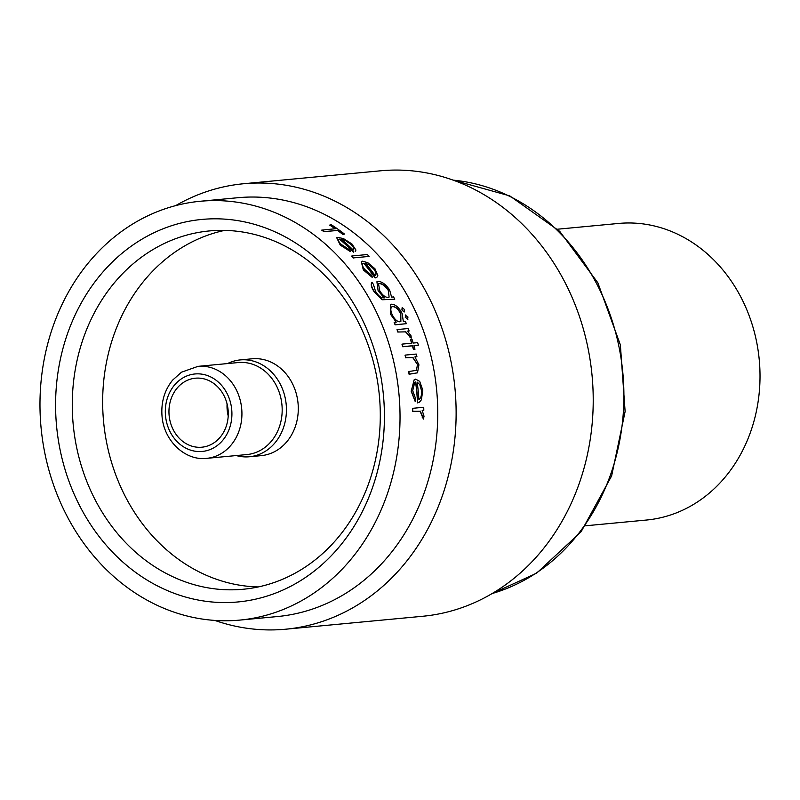 <?xml version="1.0" encoding="UTF-8"?>
<svg xmlns="http://www.w3.org/2000/svg" width="800" height="800" viewBox="0 0 800 800"><rect width="100%" height="100%" fill="white"/><g stroke="black" fill="none" stroke-linecap="round" stroke-linejoin="round"><path stroke-width="1.2" d="M585.52 525.79L646.54 520.03A148.95 127.27 -95.4 0 0 697.25 502.09A148.95 127.27 -95.4 0 0 753.5 328.96A148.95 127.27 -95.4 0 0 618.55 223.45L557.52 229.21M206.73 458.35L246.98 454.55A46.2 39.48 -95.4 0 0 262.71 448.98A46.2 39.48 -95.4 0 0 280.16 395.28A46.2 39.48 -95.4 0 0 238.29 362.55L198.05 366.35L181.5 372.19L172.58 380.17C164.49 390.25 160.97 402.21 162.02 416.05C163.75 440.86 185.28 461.05 206.73 458.35A46.2 39.48 -95.4 0 0 222.46 452.78A46.2 39.48 -95.4 0 0 239.91 399.08A46.2 39.48 -95.4 0 0 198.05 366.35M236.24 455.56A48.64 41.56 -95.4 0 0 249.39 456.76A48.64 41.56 -95.4 0 0 265.94 450.91A48.64 41.56 -95.4 0 0 284.31 394.37A48.64 41.56 -95.4 0 0 240.24 359.92A48.64 41.56 -95.4 0 0 227.55 363.56M183.56 382.38A34.65 29.61 -95.4 0 0 170.47 422.66A34.65 29.61 -95.4 0 0 201.87 447.2A34.65 29.61 -95.4 0 0 213.67 443.03A34.65 29.61 -95.4 0 0 226.76 402.75A34.65 29.61 -95.4 0 0 195.36 378.2A34.65 29.61 -95.4 0 0 183.56 382.38M228.21 415.97A34.65 29.61 84.6 0 1 227.08 403.96M249.39 456.76L261.24 455.64A48.64 41.56 -95.4 0 0 277.8 449.79A48.64 41.56 -95.4 0 0 296.17 393.26A48.64 41.56 -95.4 0 0 252.1 358.8L240.24 359.92M303.46 578.82A192.11 164.15 84.6 0 1 78.34 503.16A192.11 164.15 84.6 0 1 136.54 242.56A192.11 164.15 84.6 0 1 361.66 318.21A192.11 164.15 84.6 0 1 303.46 578.82M304.46 567.58A179.95 153.76 84.6 0 1 243.2 589.25A179.95 153.76 84.6 0 1 80.15 461.78A179.95 153.76 84.6 0 1 148.11 252.6A179.95 153.76 84.6 0 1 209.37 230.94A179.95 153.76 84.6 0 1 372.42 358.41A179.95 153.76 84.6 0 1 304.46 567.58M200.23 201.27L237.96 197.71A210.35 179.74 84.6 0 1 428.55 346.71A210.35 179.74 84.6 0 1 349.11 591.21A210.35 179.74 84.6 0 1 277.5 616.54L239.77 620.1A210.35 179.74 84.6 0 1 49.18 471.1A210.35 179.74 84.6 0 1 128.61 226.6A210.35 179.74 84.6 0 1 200.23 201.27A210.35 179.74 84.6 0 1 390.82 350.27A210.35 179.74 84.6 0 1 311.38 594.78A210.35 179.74 84.6 0 1 239.77 620.1M175.7 205.61A223.72 191.16 84.6 0 1 243.62 183.74A223.72 191.16 84.6 0 1 446.33 342.21A223.72 191.16 84.6 0 1 361.84 602.27A223.72 191.16 84.6 0 1 285.67 629.21A223.72 191.16 84.6 0 1 214.86 620.43M243.62 183.74L380.72 170.79A223.72 191.16 84.6 0 1 583.43 329.27A223.72 191.16 84.6 0 1 498.94 589.32A223.72 191.16 84.6 0 1 422.77 616.26L285.67 629.21M335.13 228.75A210.35 179.74 -95.4 0 0 329.72 225.11L329.93 224.97A210.59 179.94 84.6 0 1 335.49 228.72L321.73 230.13A210.35 179.74 -95.4 0 1 323.96 231.71L337.51 230.43A210.35 179.74 -95.4 0 1 342.76 234.37L344.51 234.09A210.59 179.94 -95.4 0 0 331.48 224.83L329.93 224.97M340.45 244.98L350.4 251.59L340.25 245.1L336.71 237.73L340.25 245.1M353.75 252.03L353.56 252.16A210.35 179.74 -95.4 0 0 339.5 239.22L339.7 239.09A210.59 179.94 84.6 0 1 353.75 252.03L353.56 252.16M374.23 291.51L382.27 299.64L394.59 299.28L382.09 299.76L374.05 291.62C371.37 287.41 370.63 284.33 371.82 282.4L372 282.28C370.8 284.18 371.54 287.25 374.23 291.51L374.05 291.62M384.44 297.89L378.14 290.95L376.91 281.77M397.92 332.13A210.35 179.74 -95.4 0 0 397.01 329.68L397.19 329.57A210.59 179.94 84.6 0 1 398.1 332.01L405.57 331.86L411.22 338.17L411.05 335.85L407.51 331.12L409.13 330.97L407.62 331.21M418.39 345.18A210.59 179.94 -95.4 0 0 417.63 342.64L413.18 343.06A210.59 179.94 -95.4 0 0 412.05 339.47L410.7 339.59A210.59 179.94 84.6 0 1 411.82 343.19L402.15 344.11A210.59 179.94 84.6 0 1 402.91 346.64L412.59 345.73A210.59 179.94 84.6 0 1 413.63 349.39L414.98 349.26A210.59 179.94 -95.4 0 0 413.94 345.6L418.39 345.18L413.97 345.7M414.98 349.26L413.44 349.51A210.35 179.74 -95.4 0 0 412.4 345.85L402.73 346.76A210.35 179.74 -95.4 0 0 401.97 344.22L402.15 344.11M411.61 343.21A210.35 179.74 -95.4 0 0 410.51 339.71L410.7 339.59M405.69 357.83A210.35 179.74 -95.4 0 0 405.04 355.22L405.23 355.1A210.59 179.94 84.6 0 1 405.88 357.71L412.74 357.58L417.49 364.52L416.43 370.37L408.6 371.54A210.35 179.74 -95.4 0 1 409.08 374.26L417.48 372.84L418.94 364.85L414.92 356.86L416.91 356.67L415.01 356.95M411.39 391.15L415.28 401.72L411.19 391.28L414.23 379.61L411.19 391.28M419.22 402.27L417.52 402.89A210.35 179.74 -95.4 0 0 415.58 382.04L415.77 381.92A210.59 179.94 84.6 0 1 417.72 402.75L417.52 402.89M412.57 411.44A210.35 179.74 -95.4 0 0 412.5 408.45L412.7 408.32A210.59 179.94 84.6 0 1 412.77 411.3L420.07 411.27L423.41 419.09L424.03 416.25L422.18 410.42L423.8 410.26L422.26 410.52M395.31 324.73L406.34 323.69L395.13 324.85A210.35 179.74 -95.4 0 0 394.15 322.45L394.33 322.33A210.59 179.94 84.6 0 1 395.31 324.73L395.13 324.85M406.34 323.69A210.59 179.94 -95.4 0 0 405.36 321.29L403.32 321.48L402.15 313.49C399.01 307.54 395.52 304.44 391.68 304.18L390.36 304.63L390.52 314.62L390.35 304.62M404.17 312.03L404.59 309.65L402.3 307.62L402.08 309.88L404.17 312.03L401.9 310L402.12 307.74M407.93 319.21L405.26 317.34L405.55 315.04M372.31 277.17L371.62 275.28L364.67 269.42C361.97 265.81 361.72 263.72 363.93 263.16A210.59 179.94 84.6 0 1 375.32 277.84L376.82 277.36L377.83 275.64L374.97 268.77L367.77 262.67L362.52 261.19L361.28 261.58L363.52 269.8L372.13 277.29L363.33 269.92L361.27 261.58M376.82 277.36L375.13 277.96A210.35 179.74 -95.4 0 0 363.74 263.28L363.03 263.47M353.42 258A210.35 179.74 -95.4 0 0 351.66 256.11L351.85 255.99A210.59 179.94 84.6 0 1 353.61 257.88L369.09 256.42A210.59 179.94 -95.4 0 0 367.33 254.53L351.85 255.99M258.31 586.93A179.95 153.76 84.6 0 1 108.3 450.29A179.95 153.76 84.6 0 1 178.49 249.74A179.95 153.76 84.6 0 1 224.65 230.39M423.8 410.26A210.59 179.94 -95.4 0 0 423.73 407.27L412.7 408.32M412.77 411.3L420.07 411.27M420.27 411.13L422.47 415.94M422.68 415.8L422.26 417.51M422.47 417.38L423.62 418.95M415.28 401.72L415.75 399.07L412.7 390.67L414.74 382.31L415.77 381.92M417.72 402.75L419.42 402.14L421.4 399.8L422.81 390.14L419.69 381.37L415.64 379.12L414.23 379.62M418.91 399.7A210.59 179.94 -95.4 0 0 417.17 382.08L419.77 384.58L421.47 390.42C421.86 394.92 421.01 398.01 418.91 399.7M421.47 390.42L419.77 384.58M416.91 356.67A210.59 179.94 -95.4 0 0 416.26 354.06L405.23 355.1M405.88 357.71L412.74 357.58M412.92 357.46L417.49 364.52M408.79 371.42A210.59 179.94 84.6 0 1 409.27 374.14L409.08 374.26M409.27 374.14L417.48 372.83M409.13 330.97A210.59 179.94 -95.4 0 0 408.22 328.53L397.19 329.57M398.1 332.01L405.57 331.86M405.75 331.74L409.35 335.63M409.54 335.51L409.59 336.92M409.77 336.8L411.4 338.05M390.7 314.5L396.24 322.15L394.33 322.33M400.81 313.65L400.87 321.46L399.82 321.81C396.98 321.6 394.41 319.15 392.1 314.45C390.19 309.86 390.43 307.2 392.82 306.46C395.76 306.68 398.43 309.08 400.81 313.65L400.63 313.77C398.25 309.2 395.59 306.8 392.64 306.58L391.76 306.89M391.93 306.76L392.64 306.58M405.73 314.92L405.44 317.23L407.64 319.31L407.95 316.99L405.25 315.14M394.77 299.16A210.59 179.94 -95.4 0 0 393.53 296.93L391.6 297.11L389.58 289.84C385.81 284.39 381.99 281.57 378.13 281.39L376.92 281.79L378.14 290.95M378.32 290.83L384.04 297.83C381.22 298.17 378.36 295.95 375.46 291.17L373.42 284.4A210.59 179.94 -95.4 0 0 372 282.28M388.33 290.14L389.1 297.11L388.08 297.45C385.25 297.36 382.47 295.15 379.74 290.81L378.53 283.81L379.49 283.5C382.48 283.65 385.43 285.86 388.33 290.14L388.15 290.26C385.27 285.99 382.32 283.78 379.31 283.62L379.49 283.5M375.19 275.64A210.59 179.94 -95.4 0 0 365.46 263.24L369.3 264.93L373.7 269C376.14 272.26 376.64 274.47 375.19 275.64M373.7 269L369.3 264.93M353.61 257.88L369.09 256.42M350.59 251.47L349.58 249.78L341.56 244.63C338.21 241.53 337.59 239.68 339.7 239.09L338.84 239.37M355.19 251.59L355.95 250.04L351.91 243.94L343.51 238.62L337.9 237.38L336.72 237.74M353.27 250.07A210.59 179.94 -95.4 0 0 341.27 239.15L345.48 240.59L350.66 244.16C353.66 246.97 354.53 248.94 353.27 250.07M350.66 244.16L345.48 240.59M321.94 229.99A210.59 179.94 84.6 0 1 324.17 231.58L323.96 231.71M324.17 231.58L337.51 230.43M337.71 230.3A210.59 179.94 84.6 0 1 342.96 234.24L342.76 234.37M342.96 234.24L344.51 234.09M215.52 446.76A38.91 33.25 -95.4 0 0 227.31 393.98A38.91 33.25 -95.4 0 0 181.71 378.65A38.91 33.25 -95.4 0 0 169.92 431.43A38.91 33.25 -95.4 0 0 215.52 446.76M453.16 180.14A210.35 179.74 84.6 0 1 618.73 345.57A210.35 179.74 84.6 0 1 535.26 573.64A210.35 179.74 84.6 0 1 492.18 593.52M452.94 180.07L509.77 195.89L559.73 231.36L597.84 282.77L620.37 344.91L625.12 411.52L611.62 475.94L581.13 531.71L536.63 573.18L491.99 593.64"/></g></svg>
